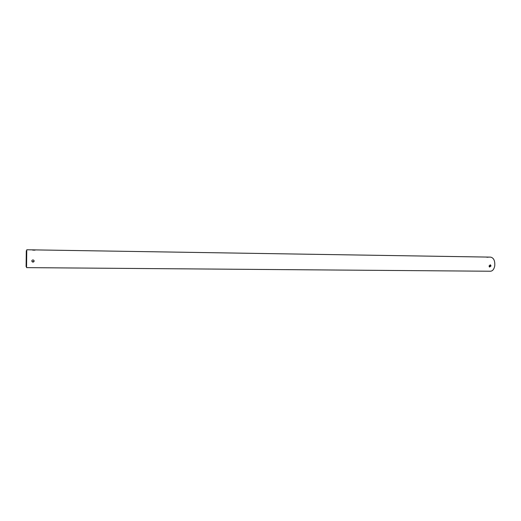 <?xml version="1.0" encoding="UTF-8"?>
<svg xmlns="http://www.w3.org/2000/svg" width="521" height="521" viewBox="0 0 521 521"><rect width="100%" height="100%" fill="white"/><g stroke="black" fill="none" stroke-linecap="round" stroke-linejoin="round"><path stroke-width="0.78" d="M489.232 266.824L490.469 265.723L490.189 264.792M489.05 265.951L489.571 267.045L491.029 265.97L490.398 264.824L489.05 265.951M31.788 260.988L32.276 261.614C33.246 261.965 33.858 261.685 34.119 260.76M31.788 261.014L32.309 261.92C33.292 262.271 33.911 261.978 34.152 261.041L33.631 260.116C32.641 259.751 32.028 260.051 31.788 261.014M488.008 257.289L486.386 257.133L488.008 257.289M35.044 250.158L32.699 250.119L35.044 250.158M26.434 260.754L26.434 251.181L26.434 260.754M26.441 260.865L26.291 250.757L26.102 266.628L26.441 260.865M26.773 249.767L26.558 267.631L490.489 271.233C492.606 271.044 494.019 269.298 494.729 266.01C495.139 260.865 493.778 257.902 490.652 257.127L26.773 249.767"/></g></svg>
